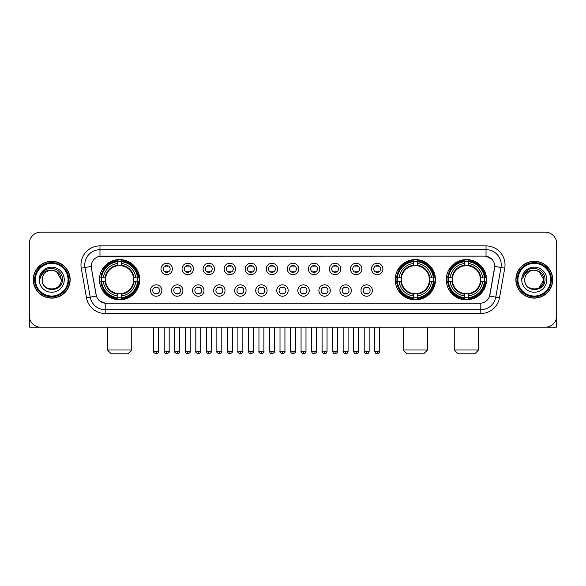 <?xml version="1.0" encoding="UTF-8"?>
<svg xmlns="http://www.w3.org/2000/svg" width="586" height="586" viewBox="0 0 586 586"><rect width="100%" height="100%" fill="white"/><g stroke="black" fill="none" stroke-linecap="round" stroke-linejoin="round"><path stroke-width="0.88" d="M395.213 279.698A20.136 20.136 0 0 0 415.349 299.842A20.136 20.136 0 0 0 435.486 279.698A20.136 20.136 0 0 0 415.349 259.561A20.136 20.136 0 0 0 395.213 279.698M446.283 279.698A20.136 20.136 0 0 0 466.419 299.842A20.136 20.136 0 0 0 486.556 279.698A20.136 20.136 0 0 0 466.419 259.561A20.136 20.136 0 0 0 446.283 279.698M99.444 279.698A20.136 20.136 0 0 0 119.581 299.842A20.136 20.136 0 0 0 139.717 279.698A20.136 20.136 0 0 0 119.581 259.561A20.136 20.136 0 0 0 99.444 279.698M161.875 290.531A5.699 5.699 0 0 1 156.169 296.23A5.699 5.699 0 0 1 150.47 290.531A5.699 5.699 0 0 1 156.169 284.833A5.699 5.699 0 0 1 161.875 290.531M152.756 290.531A3.421 3.421 0 0 0 156.169 293.952A3.421 3.421 0 0 0 159.59 290.531A3.421 3.421 0 0 0 156.169 287.111A3.421 3.421 0 0 0 152.756 290.531M182.92 290.531A5.699 5.699 0 0 1 177.221 296.23A5.699 5.699 0 0 1 171.522 290.531A5.699 5.699 0 0 1 177.221 284.833A5.699 5.699 0 0 1 182.92 290.531M173.8 290.531A3.421 3.421 0 0 0 177.221 293.952A3.421 3.421 0 0 0 180.642 290.531A3.421 3.421 0 0 0 177.221 287.111A3.421 3.421 0 0 0 173.8 290.531M203.972 290.531A5.699 5.699 0 0 1 198.273 296.23A5.699 5.699 0 0 1 192.574 290.531A5.699 5.699 0 0 1 198.273 284.833A5.699 5.699 0 0 1 203.972 290.531M194.852 290.531A3.421 3.421 0 0 0 198.273 293.952A3.421 3.421 0 0 0 201.694 290.531A3.421 3.421 0 0 0 198.273 287.111A3.421 3.421 0 0 0 194.852 290.531M225.024 290.531A5.699 5.699 0 0 1 219.325 296.23A5.699 5.699 0 0 1 213.626 290.531A5.699 5.699 0 0 1 219.325 284.833A5.699 5.699 0 0 1 225.024 290.531M215.904 290.531A3.421 3.421 0 0 0 219.325 293.952A3.421 3.421 0 0 0 222.746 290.531A3.421 3.421 0 0 0 219.325 287.111A3.421 3.421 0 0 0 215.904 290.531M246.076 290.531A5.699 5.699 0 0 1 240.377 296.23A5.699 5.699 0 0 1 234.671 290.531A5.699 5.699 0 0 1 240.377 284.833A5.699 5.699 0 0 1 246.076 290.531M236.956 290.531A3.421 3.421 0 0 0 240.377 293.952A3.421 3.421 0 0 0 243.791 290.531A3.421 3.421 0 0 0 240.377 287.111A3.421 3.421 0 0 0 236.956 290.531M267.121 290.531A5.699 5.699 0 0 1 261.422 296.23A5.699 5.699 0 0 1 255.723 290.531A5.699 5.699 0 0 1 261.422 284.833A5.699 5.699 0 0 1 267.121 290.531M258.001 290.531A3.421 3.421 0 0 0 261.422 293.952A3.421 3.421 0 0 0 264.843 290.531A3.421 3.421 0 0 0 261.422 287.111A3.421 3.421 0 0 0 258.001 290.531M288.173 290.531A5.699 5.699 0 0 1 282.474 296.23A5.699 5.699 0 0 1 276.775 290.531A5.699 5.699 0 0 1 282.474 284.833A5.699 5.699 0 0 1 288.173 290.531M279.053 290.531A3.421 3.421 0 0 0 282.474 293.952A3.421 3.421 0 0 0 285.895 290.531A3.421 3.421 0 0 0 282.474 287.111A3.421 3.421 0 0 0 279.053 290.531M309.225 290.531A5.699 5.699 0 0 1 303.526 296.23A5.699 5.699 0 0 1 297.827 290.531A5.699 5.699 0 0 1 303.526 284.833A5.699 5.699 0 0 1 309.225 290.531M300.105 290.531A3.421 3.421 0 0 0 303.526 293.952A3.421 3.421 0 0 0 306.947 290.531A3.421 3.421 0 0 0 303.526 287.111A3.421 3.421 0 0 0 300.105 290.531M330.277 290.531A5.699 5.699 0 0 1 324.578 296.23A5.699 5.699 0 0 1 318.879 290.531A5.699 5.699 0 0 1 324.578 284.833A5.699 5.699 0 0 1 330.277 290.531M321.157 290.531A3.421 3.421 0 0 0 324.578 293.952A3.421 3.421 0 0 0 327.999 290.531A3.421 3.421 0 0 0 324.578 287.111A3.421 3.421 0 0 0 321.157 290.531M351.329 290.531A5.699 5.699 0 0 1 345.623 296.23A5.699 5.699 0 0 1 339.924 290.531A5.699 5.699 0 0 1 345.623 284.833A5.699 5.699 0 0 1 351.329 290.531M342.209 290.531A3.421 3.421 0 0 0 345.623 293.952A3.421 3.421 0 0 0 349.044 290.531A3.421 3.421 0 0 0 345.623 287.111A3.421 3.421 0 0 0 342.209 290.531M372.374 290.531A5.699 5.699 0 0 1 366.675 296.23A5.699 5.699 0 0 1 360.976 290.531A5.699 5.699 0 0 1 366.675 284.833A5.699 5.699 0 0 1 372.374 290.531M363.254 290.531A3.421 3.421 0 0 0 366.675 293.952A3.421 3.421 0 0 0 370.096 290.531A3.421 3.421 0 0 0 366.675 287.111A3.421 3.421 0 0 0 363.254 290.531M172.394 268.945A5.699 5.699 0 0 1 166.695 274.651A5.699 5.699 0 0 1 160.996 268.945A5.699 5.699 0 0 1 166.695 263.246A5.699 5.699 0 0 1 172.394 268.945M163.274 268.945A3.421 3.421 0 0 0 166.695 272.365A3.421 3.421 0 0 0 170.116 268.945A3.421 3.421 0 0 0 166.695 265.531A3.421 3.421 0 0 0 163.274 268.945M193.446 268.945A5.699 5.699 0 0 1 187.747 274.651A5.699 5.699 0 0 1 182.048 268.945A5.699 5.699 0 0 1 187.747 263.246A5.699 5.699 0 0 1 193.446 268.945M184.326 268.945A3.421 3.421 0 0 0 187.747 272.365A3.421 3.421 0 0 0 191.168 268.945A3.421 3.421 0 0 0 187.747 265.531A3.421 3.421 0 0 0 184.326 268.945M214.498 268.945A5.699 5.699 0 0 1 208.799 274.651A5.699 5.699 0 0 1 203.1 268.945A5.699 5.699 0 0 1 208.799 263.246A5.699 5.699 0 0 1 214.498 268.945M205.378 268.945A3.421 3.421 0 0 0 208.799 272.365A3.421 3.421 0 0 0 212.22 268.945A3.421 3.421 0 0 0 208.799 265.531A3.421 3.421 0 0 0 205.378 268.945M235.55 268.945A5.699 5.699 0 0 1 229.851 274.651A5.699 5.699 0 0 1 224.152 268.945A5.699 5.699 0 0 1 229.851 263.246A5.699 5.699 0 0 1 235.55 268.945M226.43 268.945A3.421 3.421 0 0 0 229.851 272.365A3.421 3.421 0 0 0 233.272 268.945A3.421 3.421 0 0 0 229.851 265.531A3.421 3.421 0 0 0 226.43 268.945M256.602 268.945A5.699 5.699 0 0 1 250.896 274.651A5.699 5.699 0 0 1 245.197 268.945A5.699 5.699 0 0 1 250.896 263.246A5.699 5.699 0 0 1 256.602 268.945M247.482 268.945A3.421 3.421 0 0 0 250.896 272.365A3.421 3.421 0 0 0 254.317 268.945A3.421 3.421 0 0 0 250.896 265.531A3.421 3.421 0 0 0 247.482 268.945M277.647 268.945A5.699 5.699 0 0 1 271.948 274.651A5.699 5.699 0 0 1 266.249 268.945A5.699 5.699 0 0 1 271.948 263.246A5.699 5.699 0 0 1 277.647 268.945M268.527 268.945A3.421 3.421 0 0 0 271.948 272.365A3.421 3.421 0 0 0 275.369 268.945A3.421 3.421 0 0 0 271.948 265.531A3.421 3.421 0 0 0 268.527 268.945M298.699 268.945A5.699 5.699 0 0 1 293 274.651A5.699 5.699 0 0 1 287.301 268.945A5.699 5.699 0 0 1 293 263.246A5.699 5.699 0 0 1 298.699 268.945M289.579 268.945A3.421 3.421 0 0 0 293 272.365A3.421 3.421 0 0 0 296.421 268.945A3.421 3.421 0 0 0 293 265.531A3.421 3.421 0 0 0 289.579 268.945M319.751 268.945A5.699 5.699 0 0 1 314.052 274.651A5.699 5.699 0 0 1 308.353 268.945A5.699 5.699 0 0 1 314.052 263.246A5.699 5.699 0 0 1 319.751 268.945M310.631 268.945A3.421 3.421 0 0 0 314.052 272.365A3.421 3.421 0 0 0 317.473 268.945A3.421 3.421 0 0 0 314.052 265.531A3.421 3.421 0 0 0 310.631 268.945M340.803 268.945A5.699 5.699 0 0 1 335.104 274.651A5.699 5.699 0 0 1 329.398 268.945A5.699 5.699 0 0 1 335.104 263.246A5.699 5.699 0 0 1 340.803 268.945M331.683 268.945A3.421 3.421 0 0 0 335.104 272.365A3.421 3.421 0 0 0 338.518 268.945A3.421 3.421 0 0 0 335.104 265.531A3.421 3.421 0 0 0 331.683 268.945M361.848 268.945A5.699 5.699 0 0 1 356.149 274.651A5.699 5.699 0 0 1 350.45 268.945A5.699 5.699 0 0 1 356.149 263.246A5.699 5.699 0 0 1 361.848 268.945M352.728 268.945A3.421 3.421 0 0 0 356.149 272.365A3.421 3.421 0 0 0 359.57 268.945A3.421 3.421 0 0 0 356.149 265.531A3.421 3.421 0 0 0 352.728 268.945M382.9 268.945A5.699 5.699 0 0 1 377.201 274.651A5.699 5.699 0 0 1 371.502 268.945A5.699 5.699 0 0 1 377.201 263.246A5.699 5.699 0 0 1 382.9 268.945M373.78 268.945A3.421 3.421 0 0 0 377.201 272.365A3.421 3.421 0 0 0 380.622 268.945A3.421 3.421 0 0 0 377.201 265.531A3.421 3.421 0 0 0 373.78 268.945M86.494 297.82L81.264 268.183A19.001 19.001 0 0 1 99.972 245.886L486.028 245.886A19.001 19.001 0 0 1 504.736 268.183L499.506 297.82A19.001 19.001 0 0 1 480.798 313.517L105.202 313.517A19.001 19.001 0 0 1 86.494 297.82L90.229 297.161L85.007 267.524A15.199 15.199 0 0 1 99.972 249.68L486.028 249.68A15.199 15.199 0 0 1 500.993 267.524L495.771 297.161A15.199 15.199 0 0 1 480.798 309.716L105.202 309.716A15.199 15.199 0 0 1 90.229 297.161L96.397 296.069L91.394 268.183A10.262 10.262 0 0 1 101.495 256.141L484.505 256.141A10.262 10.262 0 0 1 494.606 268.183L489.918 294.78A10.262 10.262 0 0 1 479.817 303.262L106.183 303.262A10.262 10.262 0 0 1 96.082 294.78L91.394 268.183L91.35 264.879M101.253 281.602A18.43 18.43 0 0 1 101.253 277.801M448.085 281.602A18.43 18.43 0 0 1 448.085 277.801M397.022 281.602A18.43 18.43 0 0 1 397.022 277.801M33.292 279.698A18.43 18.43 0 0 0 51.722 298.127A18.43 18.43 0 0 0 70.144 279.698A18.43 18.43 0 0 0 51.722 261.275A18.43 18.43 0 0 0 33.292 279.698M515.856 279.698A18.43 18.43 0 0 0 534.278 298.127A18.43 18.43 0 0 0 552.708 279.698A18.43 18.43 0 0 0 534.278 261.275A18.43 18.43 0 0 0 515.856 279.698M99.972 245.886L99.972 256.258L484.505 256.141L486.028 256.258L491.757 259.144M479.817 303.262L106.183 303.262M105.202 313.517L105.202 303.211L99.723 300.97M504.736 268.183L494.767 266.425L489.603 296.069L499.506 297.82M556.7 243.6A11.398 11.398 0 0 0 545.302 232.203L40.698 232.203A11.398 11.398 0 0 0 29.3 243.6L29.3 315.795A11.398 11.398 0 0 0 40.698 327.2L545.302 327.2A11.398 11.398 0 0 0 556.7 315.795L556.7 243.6L556.7 315.795M29.3 243.6L29.3 315.795M545.302 232.203L40.698 232.203M40.698 327.2L545.302 327.2M29.681 318.718L29.681 327.2L73.755 327.2M68.057 279.698A16.342 16.342 0 0 0 51.722 263.363A16.342 16.342 0 0 0 35.38 279.698A16.342 16.342 0 0 0 51.722 296.04A16.342 16.342 0 0 0 68.057 279.698M68.818 279.698A17.097 17.097 0 0 0 51.722 262.601A17.097 17.097 0 0 0 34.618 279.698A17.097 17.097 0 0 0 51.722 296.802A17.097 17.097 0 0 0 68.818 279.698M69.954 279.698A18.239 18.239 0 0 0 51.722 261.466A18.239 18.239 0 0 0 33.483 279.698A18.239 18.239 0 0 0 51.722 297.937A18.239 18.239 0 0 0 69.954 279.698M61.215 279.698C60.651 273.933 57.487 270.761 51.722 270.205L56.468 271.472L61.215 279.698L56.468 271.472L51.722 270.205L56.468 271.472L61.215 279.698L56.468 271.472L51.722 270.205L56.468 271.472L61.215 279.698C61.801 291.953 41.635 291.953 42.221 279.698C41.372 292.883 62.863 292.59 62.416 279.698C63.12 270.651 51.268 264.901 44.433 270.732C42.053 272.724 40.654 275.252 40.244 278.321C42.038 272.658 45.862 269.956 51.722 270.205L56.468 271.472L61.215 279.698C61.801 291.953 41.635 291.953 42.221 279.698C41.635 291.953 61.801 291.953 61.215 279.698C61.801 291.953 41.635 291.953 42.221 279.698C41.635 291.953 61.801 291.953 61.215 279.698C61.801 291.953 41.635 291.953 42.221 279.698C41.635 291.953 61.801 291.953 61.215 279.698C61.801 291.953 41.635 291.953 42.221 279.698C41.635 291.953 61.801 291.953 61.215 279.698C61.801 291.953 41.635 291.953 42.221 279.698C41.635 291.953 61.801 291.953 61.215 279.698C61.801 291.953 41.635 291.953 42.221 279.698C41.635 291.953 61.801 291.953 61.215 279.698C61.801 291.953 41.635 291.953 42.221 279.698A9.501 9.501 0 0 1 51.722 270.205L56.468 271.472L61.215 279.698C61.596 287.074 52.117 291.975 46.331 287.528M39.181 279.698A12.54 12.54 0 0 0 51.722 292.238A12.54 12.54 0 0 0 64.255 279.698A12.54 12.54 0 0 0 51.722 267.165A12.54 12.54 0 0 0 39.181 279.698M44.433 270.732L41.628 274.065M41.46 274.387L41.709 273.926L41.46 274.387M127.938 353.798L111.223 353.798L107.421 349.996L131.74 349.996L127.938 353.798M121.478 297.688L121.478 298.45A18.847 18.847 0 0 0 138.333 281.602L137.571 281.602A18.085 18.085 0 0 1 121.478 297.688L121.478 295.93A16.342 16.342 0 0 0 135.806 281.602L133.513 281.602A14.057 14.057 0 0 0 121.478 265.773L121.478 261.715A18.085 18.085 0 0 1 137.571 277.801L138.333 277.801A18.847 18.847 0 0 0 121.478 260.953L121.478 261.715M101.598 281.602L100.829 281.602A18.847 18.847 0 0 0 117.683 298.45L117.683 297.688A18.085 18.085 0 0 1 101.598 281.602L103.356 281.602A16.342 16.342 0 0 0 117.683 295.93L117.683 293.63A14.057 14.057 0 0 0 133.513 281.602L134.069 281.602A14.613 14.613 0 0 1 121.478 294.194L121.478 295.93M117.683 261.715L117.683 260.953A18.847 18.847 0 0 0 100.829 277.801L101.598 277.801A18.085 18.085 0 0 1 117.683 261.715L117.683 263.473A16.342 16.342 0 0 0 103.356 277.801L105.648 277.801A14.057 14.057 0 0 0 117.683 293.63L117.683 294.194A14.613 14.613 0 0 1 105.092 281.602L103.356 281.602M101.634 281.602A18.049 18.049 0 0 1 101.634 277.801M121.478 261.752A18.049 18.049 0 0 0 117.683 261.752M137.527 277.801A18.049 18.049 0 0 1 137.527 281.602M137.571 277.801L135.806 277.801A16.342 16.342 0 0 0 121.478 263.473M135.806 281.602L137.571 281.602M117.683 295.93L117.683 297.688M133.513 277.801L135.806 277.801M121.478 293.652L121.478 294.194M117.683 293.63A14.057 14.057 0 0 1 105.648 281.602L105.092 281.602M121.478 297.651A18.049 18.049 0 0 1 117.683 297.651M103.356 277.801L101.598 277.801M117.683 265.744L117.683 263.473M121.478 265.773A14.057 14.057 0 0 0 105.648 277.801L105.092 277.801A14.613 14.613 0 0 1 117.683 265.209M121.478 265.751L121.478 265.209A14.613 14.613 0 0 1 134.069 277.801M103.773 269.443L102.697 269.443A19.756 19.756 0 0 1 139.336 279.698A19.756 19.756 0 0 1 102.697 289.96L103.773 289.96M423.707 353.798L406.992 353.798L403.19 349.996L427.509 349.996L423.707 353.798M417.254 297.688L417.254 298.45A18.847 18.847 0 0 0 434.101 281.602L433.34 281.602A18.085 18.085 0 0 1 417.254 297.688L417.254 295.93A16.342 16.342 0 0 0 431.582 281.602L429.282 281.602A14.057 14.057 0 0 0 417.254 265.773L417.254 261.715A18.085 18.085 0 0 1 433.34 277.801L434.101 277.801A18.847 18.847 0 0 0 417.254 260.953L417.254 261.715M397.367 281.602L396.597 281.602A18.847 18.847 0 0 0 413.452 298.45L413.452 297.688A18.085 18.085 0 0 1 397.367 281.602L399.125 281.602A16.342 16.342 0 0 0 413.452 295.93L413.452 293.63A14.057 14.057 0 0 0 429.282 281.602L429.846 281.602A14.613 14.613 0 0 1 417.254 294.194L417.254 295.93M413.452 261.715L413.452 260.953A18.847 18.847 0 0 0 396.597 277.801L397.367 277.801A18.085 18.085 0 0 1 413.452 261.715L413.452 263.473A16.342 16.342 0 0 0 399.125 277.801L401.417 277.801A14.057 14.057 0 0 0 413.452 293.63L413.452 294.194A14.613 14.613 0 0 1 400.861 281.602L399.125 281.602M397.403 281.602A18.049 18.049 0 0 1 397.403 277.801M417.254 261.752A18.049 18.049 0 0 0 413.452 261.752M433.296 277.801A18.049 18.049 0 0 1 433.296 281.602M433.34 277.801L431.582 277.801A16.342 16.342 0 0 0 417.254 263.473M431.582 281.602L433.34 281.602M413.452 295.93L413.452 297.688M429.282 277.801L431.582 277.801M417.254 293.652L417.254 294.194M413.452 293.63A14.057 14.057 0 0 1 401.417 281.602L400.861 281.602M417.254 297.651A18.049 18.049 0 0 1 413.452 297.651M399.125 277.801L397.367 277.801M413.452 265.744L413.452 263.473M417.254 265.773A14.057 14.057 0 0 0 401.417 277.801L400.861 277.801A14.613 14.613 0 0 1 413.452 265.209M417.254 265.751L417.254 265.209A14.613 14.613 0 0 1 429.846 277.801M399.542 269.443L398.465 269.443A19.756 19.756 0 0 1 435.112 279.698A19.756 19.756 0 0 1 398.465 289.96L399.542 289.96M474.777 353.798L458.062 353.798L454.26 349.996L478.579 349.996L474.777 353.798M468.317 297.688L468.317 298.45A18.847 18.847 0 0 0 485.171 281.602L484.402 281.602A18.085 18.085 0 0 1 468.317 297.688L468.317 295.93A16.342 16.342 0 0 0 482.644 281.602L480.352 281.602A14.057 14.057 0 0 0 468.317 265.773L468.317 261.715A18.085 18.085 0 0 1 484.402 277.801L485.171 277.801A18.847 18.847 0 0 0 468.317 260.953L468.317 261.715M448.429 281.602L447.667 281.602A18.847 18.847 0 0 0 464.522 298.45L464.522 297.688A18.085 18.085 0 0 1 448.429 281.602L450.195 281.602A16.342 16.342 0 0 0 464.522 295.93L464.522 293.63A14.057 14.057 0 0 0 480.352 281.602L480.908 281.602A14.613 14.613 0 0 1 468.317 294.194L468.317 295.93M464.522 261.715L464.522 260.953A18.847 18.847 0 0 0 447.667 277.801L448.429 277.801A18.085 18.085 0 0 1 464.522 261.715L464.522 263.473A16.342 16.342 0 0 0 450.195 277.801L452.487 277.801A14.057 14.057 0 0 0 464.522 293.63L464.522 294.194A14.613 14.613 0 0 1 451.931 281.602L450.195 281.602M448.473 281.602A18.049 18.049 0 0 1 448.473 277.801M468.317 261.752A18.049 18.049 0 0 0 464.522 261.752M484.366 277.801A18.049 18.049 0 0 1 484.366 281.602M484.402 277.801L482.644 277.801A16.342 16.342 0 0 0 468.317 263.473M482.644 281.602L484.402 281.602M464.522 295.93L464.522 297.688M480.352 277.801L482.644 277.801M468.317 293.652L468.317 294.194M464.522 293.63A14.057 14.057 0 0 1 452.487 281.602L451.931 281.602M468.317 297.651A18.049 18.049 0 0 1 464.522 297.651M450.195 277.801L448.429 277.801M464.522 265.744L464.522 263.473M468.317 265.773A14.057 14.057 0 0 0 452.487 277.801L451.931 277.801A14.613 14.613 0 0 1 464.522 265.209M468.317 265.751L468.317 265.209A14.613 14.613 0 0 1 480.908 277.801M450.612 269.443L449.535 269.443A19.756 19.756 0 0 1 486.175 279.698A19.756 19.756 0 0 1 449.535 289.96L450.612 289.96M165.56 272.175L165.56 271.633A2.915 2.915 0 0 0 167.838 271.633L167.838 272.175M167.838 265.722L167.838 266.264A2.915 2.915 0 0 0 165.56 266.264L165.56 265.722M186.612 272.175L186.612 271.633A2.915 2.915 0 0 0 188.89 271.633L188.89 272.175M188.89 265.722L188.89 266.264A2.915 2.915 0 0 0 186.612 266.264L186.612 265.722M207.656 272.175L207.656 271.633A2.915 2.915 0 0 0 209.942 271.633L209.942 272.175M209.942 265.722L209.942 266.264A2.915 2.915 0 0 0 207.656 266.264L207.656 265.722M228.708 272.175L228.708 271.633A2.915 2.915 0 0 0 230.987 271.633L230.987 272.175M230.987 265.722L230.987 266.264A2.915 2.915 0 0 0 228.708 266.264L228.708 265.722M249.761 272.175L249.761 271.633A2.915 2.915 0 0 0 252.039 271.633L252.039 272.175M252.039 265.722L252.039 266.264A2.915 2.915 0 0 0 249.761 266.264L249.761 265.722M270.813 272.175L270.813 271.633A2.915 2.915 0 0 0 273.091 271.633L273.091 272.175M273.091 265.722L273.091 266.264A2.915 2.915 0 0 0 270.813 266.264L270.813 265.722M291.857 272.175L291.857 271.633A2.915 2.915 0 0 0 294.143 271.633L294.143 272.175M294.143 265.722L294.143 266.264A2.915 2.915 0 0 0 291.857 266.264L291.857 265.722M312.909 272.175L312.909 271.633A2.915 2.915 0 0 0 315.187 271.633L315.187 272.175M315.187 265.722L315.187 266.264A2.915 2.915 0 0 0 312.909 266.264L312.909 265.722M333.961 272.175L333.961 271.633A2.915 2.915 0 0 0 336.239 271.633L336.239 272.175M336.239 265.722L336.239 266.264A2.915 2.915 0 0 0 333.961 266.264L333.961 265.722M355.013 272.175L355.013 271.633A2.915 2.915 0 0 0 357.292 271.633L357.292 272.175M357.292 265.722L357.292 266.264A2.915 2.915 0 0 0 355.013 266.264L355.013 265.722M376.058 272.175L376.058 271.633A2.915 2.915 0 0 0 378.344 271.633L378.344 272.175M378.344 265.722L378.344 266.264A2.915 2.915 0 0 0 376.058 266.264L376.058 265.722M155.034 293.754L155.034 293.212A2.915 2.915 0 0 0 157.312 293.212L157.312 293.754M157.312 287.308L157.312 287.851A2.915 2.915 0 0 0 155.034 287.851L155.034 287.308M176.086 293.754L176.086 293.212A2.915 2.915 0 0 0 178.364 293.212L178.364 293.754M178.364 287.308L178.364 287.851A2.915 2.915 0 0 0 176.086 287.851L176.086 287.308M197.13 293.754L197.13 293.212A2.915 2.915 0 0 0 199.416 293.212L199.416 293.754M199.416 287.308L199.416 287.851A2.915 2.915 0 0 0 197.13 287.851L197.13 287.308M218.182 293.754L218.182 293.212A2.915 2.915 0 0 0 220.461 293.212L220.461 293.754M220.461 287.308L220.461 287.851A2.915 2.915 0 0 0 218.182 287.851L218.182 287.308M239.235 293.754L239.235 293.212A2.915 2.915 0 0 0 241.513 293.212L241.513 293.754M241.513 287.308L241.513 287.851A2.915 2.915 0 0 0 239.235 287.851L239.235 287.308M260.287 293.754L260.287 293.212A2.915 2.915 0 0 0 262.565 293.212L262.565 293.754M262.565 287.308L262.565 287.851A2.915 2.915 0 0 0 260.287 287.851L260.287 287.308M281.331 293.754L281.331 293.212A2.915 2.915 0 0 0 283.617 293.212L283.617 293.754M283.617 287.308L283.617 287.851A2.915 2.915 0 0 0 281.331 287.851L281.331 287.308M302.383 293.754L302.383 293.212A2.915 2.915 0 0 0 304.669 293.212L304.669 293.754M304.669 287.308L304.669 287.851A2.915 2.915 0 0 0 302.383 287.851L302.383 287.308M323.435 293.754L323.435 293.212A2.915 2.915 0 0 0 325.713 293.212L325.713 293.754M325.713 287.308L325.713 287.851A2.915 2.915 0 0 0 323.435 287.851L323.435 287.308M344.487 293.754L344.487 293.212A2.915 2.915 0 0 0 346.765 293.212L346.765 293.754M346.765 287.308L346.765 287.851A2.915 2.915 0 0 0 344.487 287.851L344.487 287.308M365.539 293.754L365.539 293.212A2.915 2.915 0 0 0 367.818 293.212L367.818 293.754M367.818 287.308L367.818 287.851A2.915 2.915 0 0 0 365.539 287.851L365.539 287.308M556.319 318.718L556.319 327.2L512.245 327.2M550.62 279.698A16.342 16.342 0 0 0 534.278 263.363A16.342 16.342 0 0 0 517.943 279.698A16.342 16.342 0 0 0 534.278 296.04A16.342 16.342 0 0 0 550.62 279.698M551.382 279.698A17.097 17.097 0 0 0 534.278 262.601A17.097 17.097 0 0 0 517.182 279.698A17.097 17.097 0 0 0 534.278 296.802A17.097 17.097 0 0 0 551.382 279.698M552.517 279.698A18.239 18.239 0 0 0 534.278 261.466A18.239 18.239 0 0 0 516.046 279.698A18.239 18.239 0 0 0 534.278 297.937A18.239 18.239 0 0 0 552.517 279.698M543.222 276.482L543.779 279.698L539.032 271.472L534.278 270.205L539.032 271.472L543.779 279.698L539.032 271.472L534.278 270.205L539.032 271.472L543.779 279.698L539.032 271.472L534.278 270.205L539.032 271.472L543.779 279.698C544.365 291.953 524.199 291.953 524.785 279.698C523.935 292.883 545.427 292.59 544.98 279.698C545.683 270.651 533.831 264.901 526.997 270.732C524.617 272.724 523.217 275.252 522.807 278.321C524.602 272.658 528.426 269.956 534.278 270.205L539.032 271.472L543.779 279.698C544.365 291.953 524.199 291.953 524.785 279.698C524.199 291.953 544.365 291.953 543.779 279.698L539.032 287.931L543.779 279.698C544.365 291.953 524.199 291.953 524.785 279.698C524.199 291.953 544.365 291.953 543.779 279.698C544.365 291.953 524.199 291.953 524.785 279.698C524.199 291.953 544.365 291.953 543.779 279.698C544.365 291.953 524.199 291.953 524.785 279.698C524.199 291.953 544.365 291.953 543.779 279.698C544.365 291.953 524.199 291.953 524.785 279.698C524.199 291.953 544.365 291.953 543.779 279.698C544.365 291.953 524.199 291.953 524.785 279.698A9.501 9.501 0 0 1 534.278 270.205L539.032 271.472L543.779 279.698C544.16 287.074 534.681 291.975 528.894 287.528M534.278 270.205C540.05 270.761 543.215 273.933 543.779 279.698M521.745 279.698A12.54 12.54 0 0 0 534.278 292.238A12.54 12.54 0 0 0 546.819 279.698A12.54 12.54 0 0 0 534.278 267.165A12.54 12.54 0 0 0 521.745 279.698M526.997 270.732L524.192 274.065M524.023 274.387L524.272 273.926M486.028 245.886L486.028 256.258M81.264 268.183L85.007 267.524A15.199 15.199 0 0 1 84.772 264.879M85.007 267.524L91.233 266.425M480.798 303.211L480.798 313.517M121.478 293.63A14.057 14.057 0 0 0 133.513 281.602M117.683 297.82A18.217 18.217 0 0 0 121.478 297.82M137.703 281.602A18.217 18.217 0 0 0 137.703 277.801M121.478 261.583A18.217 18.217 0 0 0 117.683 261.583M417.254 293.63A14.057 14.057 0 0 0 429.282 281.602M413.452 297.82A18.217 18.217 0 0 0 417.254 297.82M433.472 281.602A18.217 18.217 0 0 0 433.472 277.801M417.254 261.583A18.217 18.217 0 0 0 413.452 261.583M468.317 293.63A14.057 14.057 0 0 0 480.352 281.602M464.522 297.82A18.217 18.217 0 0 0 468.317 297.82M484.541 281.602A18.217 18.217 0 0 0 484.541 277.801M468.317 261.583A18.217 18.217 0 0 0 464.522 261.583M166.695 351.329L164.226 351.329C164.659 353.087 165.479 353.907 166.695 353.798L166.695 351.329L169.171 351.329L169.171 327.2M187.747 351.329L185.279 351.329C185.711 353.087 186.531 353.907 187.747 353.798L187.747 351.329L190.216 351.329L190.216 327.2M208.799 351.329L206.331 351.329C206.763 353.087 207.583 353.907 208.799 353.798L208.799 351.329L211.268 351.329L211.268 327.2M229.851 351.329L227.375 351.329C227.808 353.087 228.635 353.907 229.851 353.798L229.851 351.329L232.32 351.329L232.32 327.2M250.896 351.329L248.427 351.329C248.86 353.087 249.687 353.907 250.896 353.798L250.896 351.329L253.372 351.329L253.372 327.2M271.948 351.329L269.479 351.329C269.912 353.087 270.732 353.907 271.948 353.798L271.948 351.329L274.416 351.329L274.416 327.2M293 351.329L290.531 351.329C290.964 353.087 291.784 353.907 293 353.798L293 351.329L295.469 351.329L295.469 327.2M314.052 351.329L311.584 351.329C312.008 353.087 312.836 353.907 314.052 353.798L314.052 351.329L316.521 351.329L316.521 327.2M335.104 351.329L332.628 351.329C333.06 353.087 333.888 353.907 335.104 353.798L335.104 351.329L337.573 351.329L337.573 327.2M356.149 351.329L353.68 351.329C354.112 353.087 354.933 353.907 356.149 353.798L356.149 351.329L358.625 351.329L358.625 327.2M377.201 351.329L374.732 351.329C375.165 353.087 375.985 353.907 377.201 353.798L377.201 351.329L379.669 351.329L379.669 327.2M156.169 351.329L153.7 351.329C153.202 352.113 154.023 352.94 156.169 353.798L156.169 351.329L158.645 351.329L158.645 327.2M177.221 351.329L174.753 351.329C174.254 352.113 175.075 352.94 177.221 353.798L177.221 351.329L179.69 351.329L179.69 327.2M198.273 351.329L195.805 351.329C195.299 352.113 196.127 352.94 198.273 353.798L198.273 351.329L200.742 351.329L200.742 327.2M219.325 351.329L216.857 351.329C216.351 352.113 217.179 352.94 219.325 353.798L219.325 351.329L221.794 351.329L221.794 327.2M240.377 351.329L237.901 351.329C237.403 352.113 238.224 352.94 240.377 353.798L240.377 351.329L242.846 351.329L242.846 327.2M261.422 351.329L258.953 351.329C258.455 352.113 259.276 352.94 261.422 353.798L261.422 351.329L263.898 351.329L263.898 327.2M282.474 351.329L280.005 351.329C279.507 352.113 280.328 352.94 282.474 353.798L282.474 351.329L284.942 351.329L284.942 327.2M303.526 351.329L301.058 351.329C300.552 352.113 301.38 352.94 303.526 353.798L303.526 351.329L305.995 351.329L305.995 327.2M324.578 351.329L322.102 351.329C321.604 352.113 322.425 352.94 324.578 353.798L324.578 351.329L327.047 351.329L327.047 327.2M345.623 351.329L343.154 351.329C342.656 352.113 343.477 352.94 345.623 353.798L345.623 351.329L348.099 351.329L348.099 327.2M366.675 351.329L364.206 351.329C363.708 352.113 364.529 352.94 366.675 353.798L366.675 351.329L369.143 351.329L369.143 327.2M131.74 327.2L131.74 349.996M107.421 327.2L107.421 349.996M427.509 327.2L427.509 349.996M403.19 327.2L403.19 349.996M478.579 327.2L478.579 349.996M454.26 327.2L454.26 349.996M164.226 351.329L164.226 327.2M169.171 351.329C169.669 352.113 168.849 352.94 166.695 353.798M185.279 351.329L185.279 327.2M190.216 351.329C190.721 352.113 189.893 352.94 187.747 353.798M206.331 351.329L206.331 327.2M211.268 351.329C211.766 352.113 210.945 352.94 208.799 353.798M227.375 351.329L227.375 327.2M232.32 351.329C232.818 352.113 231.997 352.94 229.851 353.798M248.427 351.329L248.427 327.2M253.372 351.329C253.87 352.113 253.049 352.94 250.896 353.798M269.479 351.329L269.479 327.2M274.416 351.329C274.922 352.113 274.094 352.94 271.948 353.798M290.531 351.329L290.531 327.2M295.469 351.329C295.974 352.113 295.146 352.94 293 353.798M311.584 351.329L311.584 327.2M316.521 351.329C317.019 352.113 316.198 352.94 314.052 353.798M332.628 351.329L332.628 327.2M337.573 351.329C338.071 352.113 337.25 352.94 335.104 353.798M353.68 351.329L353.68 327.2M358.625 351.329C359.123 352.113 358.302 352.94 356.149 353.798M374.732 351.329L374.732 327.2M379.669 351.329C380.175 352.113 379.347 352.94 377.201 353.798M153.7 351.329L153.7 327.2M158.645 351.329C158.213 353.087 157.385 353.907 156.169 353.798M174.753 351.329L174.753 327.2M179.69 351.329C180.195 352.113 179.367 352.94 177.221 353.798M195.805 351.329L195.805 327.2M200.742 351.329C201.247 352.113 200.419 352.94 198.273 353.798M216.857 351.329L216.857 327.2M221.794 351.329C222.292 352.113 221.471 352.94 219.325 353.798M237.901 351.329L237.901 327.2M242.846 351.329C243.344 352.113 242.523 352.94 240.377 353.798M258.953 351.329L258.953 327.2M263.898 351.329C264.396 352.113 263.575 352.94 261.422 353.798M280.005 351.329L280.005 327.2M284.942 351.329C285.448 352.113 284.62 352.94 282.474 353.798M301.058 351.329L301.058 327.2M305.995 351.329C305.562 353.087 304.742 353.907 303.526 353.798M322.102 351.329L322.102 327.2M327.047 351.329C326.614 353.087 325.794 353.907 324.578 353.798M343.154 351.329L343.154 327.2M348.099 351.329C347.666 353.087 346.839 353.907 345.623 353.798M364.206 351.329L364.206 327.2M369.143 351.329C368.719 353.087 367.891 353.907 366.675 353.798"/></g></svg>
